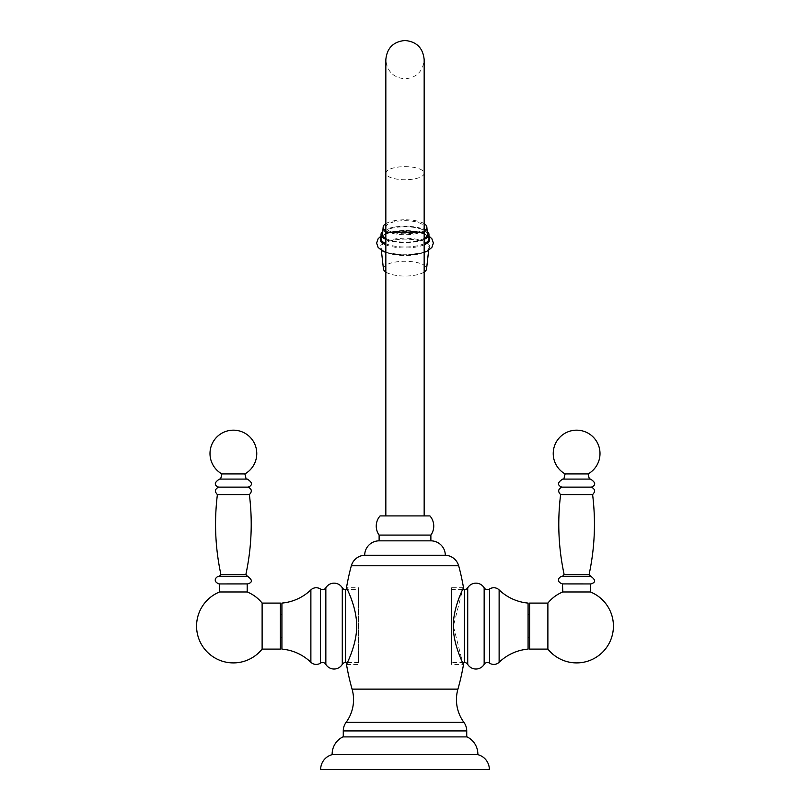 <?xml version="1.0" encoding="UTF-8"?>
<svg xmlns="http://www.w3.org/2000/svg" width="810" height="810" viewBox="0 0 810 810"><rect width="100%" height="100%" fill="white"/><g stroke="black" fill="none" stroke-linecap="round" stroke-linejoin="round"><path stroke-width="0.61" stroke-dasharray="4.05 3.04" d="M489.351 769.5L320.649 769.5M477.849 754.647L332.151 754.647M467.107 736.908L342.893 736.908M466.732 736.908L343.268 736.908L466.732 736.908M451.393 589.67L462.591 589.67L453.377 626.089L462.591 662.509L451.393 662.509L451.393 589.67L451.393 662.509M346.488 664.433C345.708 665.911 357.018 645.104 356.623 626.089C357.018 607.075 345.708 586.268 346.488 587.746L358.607 587.746L358.607 664.433L346.488 664.433M445.298 555.255L364.702 555.255M463.512 587.746L451.393 587.746L451.393 664.433L463.512 664.433M451.393 587.746L451.393 664.433M528.079 649.094L528.079 603.085M528.079 626.089L528.079 614.587L528.079 626.089M529.608 626.089L529.608 614.587L529.608 626.089M529.608 603.085L529.608 649.094M547.884 603.085L547.884 649.094M590.419 591.968L562.808 591.968M590.763 583.929L562.464 583.929M562.464 576.264L590.763 576.264M592.606 494.586L560.621 494.586M561.796 487.124L591.432 487.124M590.53 479.095L589.376 479.095M565.107 473.921L588.121 473.921M358.607 587.746L358.607 664.433M358.607 589.67L358.607 662.509L358.607 589.67L347.409 589.67M358.607 662.509L347.409 662.509M281.921 603.085L281.921 649.094M281.921 626.089L281.921 614.587L281.921 626.089M280.392 626.089L280.392 614.587L280.392 626.089M280.392 603.085L280.392 649.094M219.237 583.929L247.536 583.929M247.192 591.968L219.581 591.968M262.116 603.085L262.116 649.094M247.536 576.264L219.237 576.264M249.379 494.586L217.394 494.586M218.568 487.124L248.204 487.124M247.303 479.095L246.149 479.095M221.879 473.921L244.893 473.921M379.12 535.086L430.88 535.086M379.12 540.837L430.88 540.837M380.082 515.919L429.918 515.919M405 515.919L385.833 515.919L405 515.919M405 233.786A19.167 6.561 180 0 1 385.833 227.235A19.167 6.561 180 0 1 405 220.674A19.167 6.561 180 0 1 424.167 227.235A19.167 6.561 180 0 1 405 233.786M424.167 230.82A21.85 7.472 180 0 1 405 234.708A21.85 7.472 180 0 1 385.833 230.82M424.167 223.641A21.85 7.472 0 0 0 405 219.763A21.85 7.472 0 0 0 385.833 223.641M424.167 238.423A22.427 7.675 180 0 1 385.833 238.423M427.397 234.019A22.427 7.675 0 0 0 405 226.77A22.427 7.675 0 0 0 382.603 234.019M424.167 239.355A23.966 8.191 180 0 1 385.833 239.355M427.194 231.346A23.966 8.191 0 0 0 405 226.243A23.966 8.191 0 0 0 382.806 231.346M424.167 272.059A21.587 7.381 180 0 1 405 276.048A21.587 7.381 180 0 1 385.833 272.059M383.434 268.95A21.587 7.381 180 0 1 383.413 268.667A21.587 7.381 0 0 1 405 261.286A21.587 7.381 0 0 1 426.587 268.667M466.732 730.924L343.268 730.924M463.917 722.378L346.083 722.378M457.923 689.128L352.077 689.128M351.327 565.765L458.673 565.765M464.434 662.509L464.434 589.67M467.714 664.372L467.714 587.807M484.157 664.372L484.157 587.807M489.564 663.147L489.564 589.022M499.122 662.286L499.122 589.893M564.114 574.401L589.113 574.401M345.566 589.67L345.566 662.509M342.286 587.807L342.286 664.372M325.843 587.807L325.843 664.372M320.436 589.022L320.436 663.147M310.878 589.893L310.878 662.286M220.887 574.401L245.886 574.401M424.167 232.197L385.833 232.197M405 166.637A19.167 6.561 180 0 1 424.167 173.188A19.167 6.561 180 0 1 405 179.749A19.167 6.561 180 0 1 385.833 173.188A19.167 6.561 180 0 1 405 166.637M424.167 243.689A23.966 8.191 180 0 1 385.833 243.689M428.966 238.768A23.966 8.191 0 0 0 405 230.566A23.966 8.191 0 0 0 381.034 238.768C380.255 228.865 429.715 228.835 428.966 238.768M428.966 237.441A24.695 8.444 0 0 0 405 231.042A24.695 8.444 0 0 0 381.034 237.441M424.167 244.812A24.695 8.444 180 0 1 385.833 244.812M429.695 246.685A24.695 8.444 180 0 1 405 255.13A24.695 8.444 180 0 1 380.305 246.685A24.695 8.444 0 0 1 405 238.241A24.695 8.444 0 0 1 429.695 246.685M428.652 250.31L428.946 247.647A23.966 8.191 180 0 0 428.966 247.333A23.966 8.191 0 0 0 405 239.132A23.966 8.191 0 0 0 381.034 247.333A23.966 8.191 180 0 0 381.054 247.647A23.966 8.191 180 0 0 405 255.525A23.966 8.191 180 0 0 428.946 247.647C430.09 257.124 379.91 257.124 381.054 247.647L381.348 250.31M385.833 227.235L385.833 59.667C386.967 71.31 393.356 77.709 405 78.843C416.644 77.709 423.033 71.31 424.167 59.667L424.167 227.235M385.833 252.447L405 255.312L424.167 252.447M381.034 236.064L388.142 232.976L395.644 231.457L404.798 230.86L411.713 231.164L421.909 232.996L428.966 236.064"/><path stroke-width="1.21" d="M477.849 754.647L332.151 754.647A19.167 19.167 0 0 1 342.893 736.908L467.107 736.908A19.167 19.167 0 0 1 477.849 754.647A15.339 15.339 0 0 1 489.351 769.5L320.649 769.5A15.339 15.339 0 0 1 332.151 754.647M466.732 736.908L466.732 730.924A14.418 14.418 0 0 0 463.917 722.378A38.343 38.343 0 0 1 457.923 689.128A230.04 230.04 0 0 0 463.512 664.433C464.292 665.911 452.982 645.094 453.377 626.089C452.982 607.075 464.292 586.268 463.512 587.746A230.04 230.04 0 0 0 458.673 565.765A14.418 14.418 0 0 0 445.298 555.255L364.702 555.255A14.418 14.418 0 0 1 379.12 540.837L430.88 540.837A14.418 14.418 0 0 1 445.298 555.255M343.268 736.908L343.268 730.924A14.418 14.418 0 0 1 346.083 722.378A38.343 38.343 0 0 0 352.077 689.128A230.04 230.04 0 0 1 346.488 664.433L346.488 664.433C345.708 665.911 357.018 645.094 356.623 626.089C357.018 607.075 345.708 586.268 346.488 587.746A230.04 230.04 0 0 1 351.327 565.765A14.418 14.418 0 0 1 364.702 555.255M463.512 587.746L462.591 589.67L464.434 589.67A3.837 3.837 0 0 0 467.714 587.807A9.588 9.588 0 0 1 484.157 587.807A3.837 3.837 0 0 0 489.564 589.022A7.665 7.665 0 0 1 499.122 589.893A47.922 47.922 0 0 0 528.079 603.085L528.079 649.094A47.922 47.922 0 0 0 499.122 662.286L499.122 589.893M499.122 662.286A7.665 7.665 0 0 1 489.564 663.147A3.837 3.837 0 0 0 484.157 664.372A9.588 9.588 0 0 1 467.714 664.372A3.837 3.837 0 0 0 464.434 662.509L462.591 662.509L463.512 664.433M562.808 591.968A36.804 36.804 0 0 0 547.884 603.085L529.608 603.085L529.608 649.094L547.884 649.094A36.804 36.804 0 0 0 613.423 626.089A36.804 36.804 0 0 0 590.419 591.968L590.763 583.929C595.876 582.532 595.876 579.98 590.763 576.264L562.464 576.264C559.558 576.153 555.154 581.469 562.464 583.929L562.808 591.968L590.419 591.968M547.884 603.085L547.884 649.094M591.432 487.124L561.796 487.124C558.09 489.088 557.705 491.569 560.621 494.586L592.606 494.586C595.522 491.569 595.137 489.088 591.432 487.124C596.069 485.149 595.775 482.476 590.53 479.095L562.697 479.095L589.376 479.095L588.121 473.921A23.389 23.389 0 0 0 576.609 430.171A23.389 23.389 0 0 0 565.107 473.921L563.851 479.095M588.121 473.921L565.107 473.921M347.409 589.67L345.566 589.67A3.837 3.837 0 0 1 342.286 587.807A9.588 9.588 0 0 0 325.843 587.807A3.837 3.837 0 0 1 320.436 589.022A7.665 7.665 0 0 0 310.878 589.893A47.922 47.922 0 0 1 281.921 603.085L281.921 649.094A47.922 47.922 0 0 1 310.878 662.286A7.665 7.665 0 0 0 320.436 663.147A3.837 3.837 0 0 1 325.843 664.372A9.588 9.588 0 0 0 342.286 664.372A3.837 3.837 0 0 1 345.566 662.509L347.409 662.509M262.116 603.085L280.392 603.085L280.392 649.094L262.116 649.094A36.804 36.804 0 0 1 196.577 626.089A36.804 36.804 0 0 1 219.581 591.968L247.192 591.968A36.804 36.804 0 0 1 262.116 603.085L262.116 649.094M219.581 591.968L219.237 583.929L247.192 583.919L247.192 591.968M219.581 583.919L219.237 583.929C211.926 581.469 216.331 576.153 219.237 576.264L247.536 576.264C252.649 579.98 252.649 582.532 247.536 583.929M248.204 487.124L218.568 487.124C214.863 489.088 214.478 491.569 217.394 494.586L249.379 494.586C252.295 491.569 251.91 489.088 248.204 487.124C252.841 485.149 252.548 482.476 247.303 479.095L219.469 479.095L246.149 479.095L244.893 473.921A23.389 23.389 0 0 0 233.391 430.171A23.389 23.389 0 0 0 221.879 473.921L220.624 479.095M244.893 473.921L221.879 473.921M430.88 535.086A15.461 15.461 0 0 0 429.918 515.919L380.082 515.919A15.461 15.461 0 0 0 379.12 535.086L430.88 535.086L430.88 540.837M379.12 535.086L379.12 540.837M424.167 223.641A21.85 7.472 0 0 1 426.85 227.033A21.85 7.472 0 0 1 426.85 227.235A21.85 7.472 180 0 1 424.167 230.82M385.833 230.82A21.85 7.472 180 0 1 383.15 227.235A21.85 7.472 0 0 1 383.15 227.033L382.583 234.232A22.427 7.675 0 0 0 382.573 234.444A22.427 7.675 180 0 0 385.833 238.423M385.833 223.641A21.85 7.472 0 0 0 383.15 227.033M426.85 227.033L427.417 234.232A22.427 7.675 0 0 1 427.427 234.444A22.427 7.675 180 0 1 424.167 238.423M424.167 243.689A23.966 8.191 180 0 0 428.966 238.768L428.966 234.444A23.966 8.191 180 0 1 424.167 239.355M385.833 239.355A23.966 8.191 180 0 1 381.034 234.444A23.966 8.191 0 0 1 382.806 231.346M428.966 234.444A23.966 8.191 0 0 0 427.194 231.346M385.833 243.689A23.966 8.191 180 0 1 381.034 238.768L381.034 234.444M426.587 268.667A21.587 7.381 180 0 1 426.566 268.95A21.587 7.381 180 0 1 424.167 272.059M385.833 272.059A21.587 7.381 180 0 1 383.434 268.95L381.348 250.31M466.732 730.924L343.268 730.924M463.917 722.378L346.083 722.378M457.923 689.128L352.077 689.128M458.673 565.765L351.327 565.765M464.434 662.509L464.434 589.67M467.714 664.372L467.714 587.807M484.157 664.372L484.157 587.807M489.564 663.147L489.564 589.022M590.611 576.264L589.113 574.401L564.114 574.401L562.616 576.264M345.566 589.67L345.566 662.509M342.286 587.807L342.286 664.372M325.843 587.807L325.843 664.372M320.436 589.022L320.436 663.147M310.878 589.893L310.878 662.286M247.384 576.264L245.886 574.401L220.887 574.401L219.388 576.264M385.833 232.197L424.167 232.197L424.167 59.667C423.033 48.023 416.644 41.634 405 40.5C393.356 41.634 386.967 48.023 385.833 59.667L385.833 515.919M424.167 244.812A24.695 8.444 180 0 0 429.695 239.487A24.695 8.444 0 0 0 428.966 237.441M381.034 237.441A24.695 8.444 0 0 0 380.305 239.487A24.695 8.444 180 0 0 385.833 244.812M529.608 614.587L528.079 614.587M529.608 637.591L528.079 637.591M562.808 583.919L590.763 583.929M589.113 574.401C594.753 547.995 595.917 521.387 592.606 494.586M560.621 494.586C557.31 521.387 558.475 547.995 564.114 574.401M561.796 487.124C557.159 485.149 557.452 482.476 562.697 479.095M280.392 614.587L281.921 614.587M280.392 637.591L281.921 637.591M245.886 574.401C251.525 547.995 252.69 521.387 249.379 494.586M217.394 494.586C214.083 521.387 215.247 547.995 220.887 574.401M218.568 487.124C213.931 485.149 214.225 482.476 219.469 479.095M424.167 515.919L424.167 232.197M381.034 236.064L378.149 238.727L376.63 243.091L378.149 247.445L382.31 250.877L385.833 252.447M424.167 252.447L427.69 250.877L431.862 247.435L433.37 243.091L431.862 238.737L428.966 236.064M426.566 268.95L428.652 250.31"/></g></svg>
